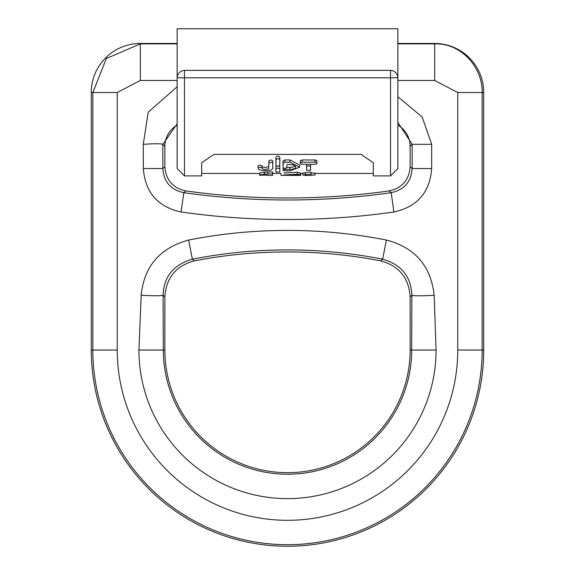 <?xml version="1.0" encoding="UTF-8"?>
<svg xmlns="http://www.w3.org/2000/svg" width="575" height="575" viewBox="0 0 575 575"><rect width="100%" height="100%" fill="white"/><g stroke="black" fill="none" stroke-linecap="round" stroke-linejoin="round"><path stroke-width="0.86" d="M397.864 77.733L390.511 77.797L390.511 70.373L392.941 70.782L395.715 72.529L397.454 75.296L397.864 77.733L397.864 28.75L177.136 28.75L177.136 77.733L177.546 75.296L179.285 72.529L182.059 70.782L184.489 70.373L184.489 77.797L390.511 77.797L390.511 175.907L373.34 175.907L373.34 162.761L361.078 154.388L213.922 154.388L201.66 162.761L213.922 154.388M201.66 162.761L201.66 175.907L184.489 175.907L177.136 168.547L177.136 77.733M279.845 163.163L279.845 157.442L279.184 156.443L278.048 156.105L276.546 156.472L275.95 157.227L275.921 163.163M259.663 174.915L259.663 172.946L268.015 171.882L272.593 171.882L272.593 173.873L268.015 173.873L259.663 174.915L259.663 175.303L266.951 175.001L266.951 175.418L272.593 175.418L272.593 173.873M283.892 173.003L297.34 172.205L300.143 172.931L300.143 174.908L297.34 174.189L283.892 174.972M281.024 175.397L281.01 173.434M305.361 174.505L305.361 172.529L311.018 172.004L311.018 173.995L302.766 174.994L305.361 175.31M311.018 173.025L314.877 173.025L314.877 174.994L311.018 174.994L311.018 173.995M302.766 174.994L302.766 173.025L305.361 173.025M300.251 163.307L300.322 160.763L302.213 159.922L315.797 160.03L316.89 160.835L316.933 163.307L316.358 162.524L315.093 162.2L302.213 162.193L300.373 162.933L300.402 163.717L301.429 164.27L314.971 164.357L316.516 163.961L316.933 163.307M282.986 165.471L282.986 161.058L283.116 167.9L284.668 168.41L286.717 167.965L286.911 165.471M282.986 161.058L284.948 159.922L289.857 159.922L299.668 165.032L299.668 167.181L289.857 162.193L284.948 162.193L282.986 163.307M286.911 164.357L293.228 164.903L295.442 166.34L295.737 167.275L295.248 168.173L292.33 169.338L284.33 169.575L282.986 170.229L283.123 167.907M286.911 167.447L292.222 167.26L295.219 166.082M261.992 166.096L262.646 166.908L264.615 167.411L268.381 166.808L268.863 166.096L268.928 160.763L271.113 159.929L272.744 160.835L272.787 166.096M258.067 168.015L258.125 165.686L260.784 165.104L261.948 165.708L261.992 168.015L260.295 167.188L258.082 167.929L258.52 169.215L259.871 170.035L264.22 170.84L270.703 170.135L272.061 169.452L272.787 168.216L272.787 163.307L272.227 162.538L270.969 162.2L268.87 163.199L268.647 168.698L264.845 169.524L262.962 169.158L261.992 168.015M276.632 166.082L275.935 166.606L275.921 168.806L277.603 168.022L279.845 168.806L279.845 166.692L279.141 166.082M306.691 164.357L306.633 166.743L308.358 165.837L309.997 166.11L310.558 166.743L310.493 164.357M315.337 173.456L314.877 175.109M311.125 175.159L314.877 174.994M281.01 175.397L294.12 175.174M300.682 173.413L300.682 175.375L294.767 175.418M298.03 174.901C302.623 175.346 298.899 175.483 286.868 175.317L293.638 174.692L300.143 174.908M268.015 171.882L268.015 173.873M282.986 170.229L284.122 170.818L289.857 170.876L299.668 167.181M268.863 161.058L268.863 163.307M272.787 161.058L272.787 163.307M279.845 168.806L279.845 172.026L275.921 172.026L275.921 168.806M279.845 157.442L279.716 165.701L277.502 166.276L275.921 165.356L276.101 159.253L278.293 158.52L279.845 159.792M275.921 157.442L275.921 159.792M310.558 166.743L310.558 170.229L306.633 170.229L306.633 166.743M390.511 70.373L184.489 70.373M397.864 77.797L397.864 168.547L390.511 175.907M397.864 43.463L434.657 43.463A49.055 49.055 0 0 1 483.712 92.517L483.712 350.038A196.212 196.212 0 0 1 287.5 546.25A196.212 196.212 0 0 1 91.288 350.038L91.288 92.517A49.055 49.055 0 0 1 140.343 43.463L177.136 43.463M397.864 125.156A24.797 24.524 -45 0 1 410.133 146.338L410.133 166.772C409.127 180.04 402.119 188.097 389.11 190.929A735.784 735.784 0 0 1 185.89 190.929C172.888 188.104 165.88 180.047 164.867 166.772L164.867 146.338A24.797 24.524 -135 0 1 177.136 125.156M164.867 350.038L164.867 296.757C166.189 277.689 176.072 265.715 194.522 260.827A490.518 490.518 0 0 1 380.478 260.827C398.949 265.743 408.832 277.718 410.133 296.757L410.133 350.038A122.633 122.633 0 0 1 287.5 472.672A122.633 122.633 0 0 1 164.867 350.038L163.314 350.038A124.186 124.186 0 0 0 287.5 474.231A124.186 124.186 0 0 0 411.686 350.038L411.887 295.306C411.06 276.496 401.307 264.457 382.627 259.188A492.538 492.538 0 0 0 192.373 259.188L194.522 260.827M177.136 80.457L140.343 80.457L117.243 92.517L117.243 350.038A170.257 170.257 0 0 0 287.5 520.303A170.257 170.257 0 0 0 457.757 350.038L457.757 92.517L434.657 80.457L397.864 80.457M397.864 96.78L422.187 117.034L431.667 144.318L412.153 144.318L397.864 122.346M177.136 123.819L162.854 144.332L162.847 168.525L143.333 168.525L143.261 144.332L148.199 112.233L177.136 86.732M188.6 240.048A512.052 512.052 0 0 1 386.4 240.048C415.006 247.552 430.927 265.966 434.161 295.306L436.08 350.038A148.58 148.58 0 0 1 287.5 498.618A148.58 148.58 0 0 1 138.92 350.038L141.184 295.277C144.095 266.34 159.9 247.933 188.6 240.048L192.373 259.188C173.528 264.665 163.76 276.69 163.077 295.277L163.314 350.038L138.92 350.038M91.288 92.517L92.848 92.517L106.353 58.528L140.343 43.873L177.136 43.873M434.657 43.463L434.657 43.873C461.538 42.945 482.741 67.771 482.152 92.517L482.152 350.038A194.652 194.652 0 0 1 287.5 544.69A194.652 194.652 0 0 1 92.848 350.038L92.848 92.517L117.243 92.517M185.89 190.929L183.813 192.675L181.075 211.995C157.722 206.863 145.144 192.373 143.333 168.525M164.867 166.772L162.847 168.525C163.767 181.851 170.753 189.901 183.813 192.675A737.804 737.804 0 0 0 391.187 192.675L389.11 190.929M380.478 260.827L382.627 259.188L386.4 240.048M393.925 211.995L391.187 192.675C404.247 189.894 411.233 181.844 412.153 168.525L431.667 168.525C429.863 192.366 417.285 206.856 393.925 211.995A757.318 757.318 0 0 1 181.075 211.995M141.184 295.277C153.417 295.924 160.713 295.924 163.077 295.277L164.867 296.757M410.133 296.757L411.887 295.306C414.287 295.96 421.712 295.96 434.161 295.306M164.867 146.338L162.854 144.332C160.741 143.556 154.208 143.556 143.261 144.332M177.136 77.797L184.489 77.797L184.489 175.907M297.34 172.205L297.34 174.189M264.464 172.622L264.464 174.599M302.213 159.922L302.213 162.193M314.971 159.922L314.971 162.193M289.857 167.447L289.857 169.539M284.948 168.417L284.948 169.539M289.857 159.922L289.857 162.193M284.948 159.922L284.948 162.193M431.667 144.318L431.667 168.525M91.288 350.038L117.243 350.038M483.712 350.038L457.757 350.038M140.343 43.463L140.343 80.457M397.864 43.873L434.657 43.873L434.657 80.457M483.712 92.517L457.757 92.517M410.133 166.772L412.153 168.525L412.153 144.318L410.133 146.338M436.08 350.038L410.133 350.038M373.34 173.456L314.877 173.456M302.766 173.456L300.358 173.456M281.024 173.456L272.593 173.456M259.663 173.456L201.66 173.456M311.061 175.418L305.361 175.418"/></g></svg>
